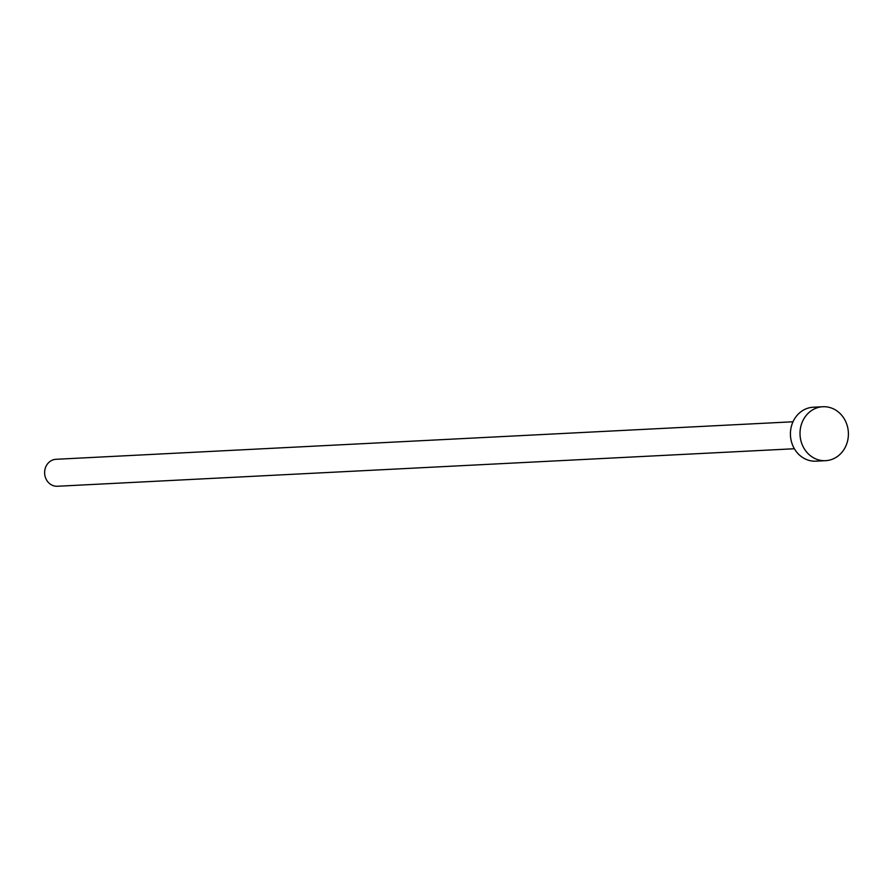 <?xml version="1.0" encoding="UTF-8"?>
<svg xmlns="http://www.w3.org/2000/svg" width="893" height="893" viewBox="0 0 893 893"><rect width="100%" height="100%" fill="white"/><g stroke="black" fill="none" stroke-linecap="round" stroke-linejoin="round"><path stroke-width="1.34" d="M57.643 486.25A13.507 12.089 -92.9 0 1 57.409 486.261A13.507 12.089 -92.9 0 1 44.65 473.524A13.507 12.089 -92.9 0 1 55.801 459.315A13.507 12.089 -92.9 0 1 56.036 459.292A13.507 12.089 -92.9 0 1 56.27 459.281M816.448 461.134A27.002 24.189 -92.9 0 1 815.99 461.168A27.002 24.189 -92.9 0 1 790.472 435.684A27.002 24.189 -92.9 0 1 812.775 407.253A27.002 24.189 -92.9 0 1 813.244 407.219A27.002 24.189 -92.9 0 1 813.702 407.208M826.047 460.643A27.002 24.189 -92.9 0 1 825.578 460.676A27.002 24.189 -92.9 0 1 800.061 435.192A27.002 24.189 -92.9 0 1 822.375 406.761A27.002 24.189 -92.9 0 1 822.833 406.739A27.002 24.189 -92.9 0 1 848.35 432.212A27.002 24.189 -92.9 0 1 826.047 460.643M57.409 486.261L794.379 448.744M815.99 461.168L825.578 460.676M813.244 407.219L822.833 406.739M56.036 459.292L793.006 421.775"/></g></svg>
